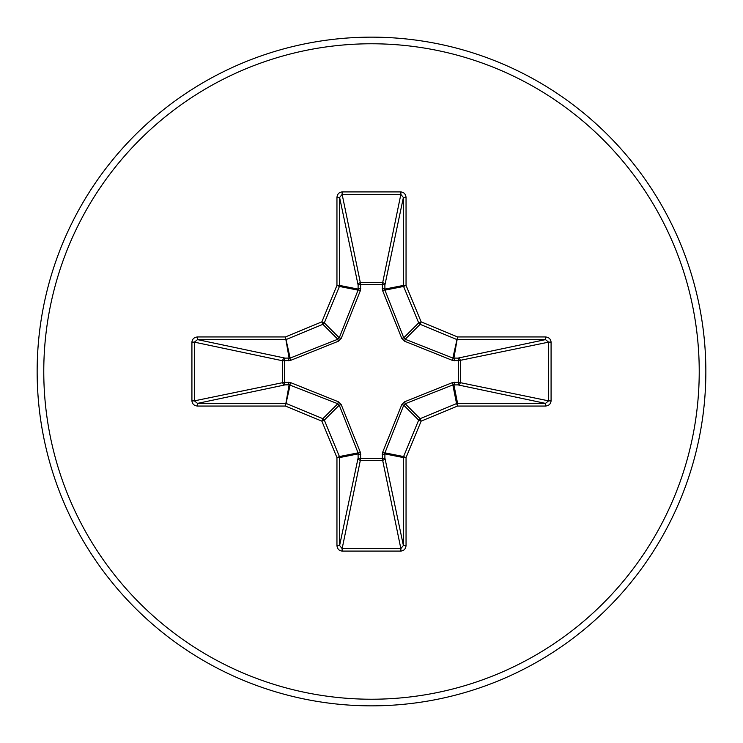<?xml version="1.0" encoding="UTF-8"?>
<svg xmlns="http://www.w3.org/2000/svg" width="743" height="743" viewBox="0 0 743 743"><rect width="100%" height="100%" fill="white"/><g stroke="black" fill="none" stroke-linecap="round" stroke-linejoin="round"><path stroke-width="1.11" d="M454.567 382.208A2.675 0.687 -88.7 0 1 453.88 384.781L457.577 403.384L457.577 406.049L456.555 403.588A2.675 2.666 -11.2 0 1 457.577 403.384L545.483 403.384L548.613 400.858L551.083 400.858C550.739 403.997 548.873 405.734 545.483 406.049L457.577 406.049L421.142 421.142L406.049 457.577L406.049 545.483C405.734 548.873 403.997 550.739 400.858 551.083L342.142 551.083C339.003 550.739 337.266 548.873 336.95 545.483L336.95 457.577L321.858 421.142L285.423 406.049L289.12 384.781L285.117 384.874A2.675 2.461 78.1 0 1 282.646 382.218L282.646 360.782A2.675 2.461 101.9 0 1 285.117 358.126A2.675 0.687 -88.7 0 0 284.43 360.699L284.43 382.301L290.485 382.571L338.316 401.749L341.251 404.684L360.429 452.515L360.699 458.57L382.301 458.57L382.571 452.515L401.749 404.684L404.684 401.749L452.515 382.571L458.57 382.301L458.57 360.699L452.515 360.429L404.684 341.251L401.749 338.316L382.571 290.485L382.301 284.43L360.699 284.43L360.429 290.485L341.251 338.316L338.316 341.251L290.485 360.429L282.646 360.782L194.387 342.142L194.387 400.858L197.517 403.384L285.423 403.384A2.675 2.666 11.2 0 1 286.445 403.588L322.88 418.68A2.675 2.666 45 0 1 324.32 420.12L339.412 456.555L358.061 452.849L339.254 405.186L337.814 403.746L289.12 384.781A2.675 0.687 88.7 0 1 288.433 382.208M290.485 382.571A2.675 0.613 111.3 0 0 290.151 384.939L285.423 406.049L197.517 406.049L197.517 403.384L285.117 384.874A2.675 0.687 88.7 0 1 284.43 382.301L194.387 400.858L191.917 400.858L191.917 342.142C192.261 339.003 194.127 337.266 197.517 336.95L197.517 339.616L194.387 342.142L191.917 342.142M545.483 406.049L545.483 403.384L457.883 384.874A2.675 0.687 -88.7 0 0 458.57 382.301L548.613 400.858L548.613 342.142L458.57 360.699A2.675 0.687 88.7 0 0 457.883 358.126A2.675 2.461 -101.9 0 1 460.354 360.782L460.354 382.218A2.675 2.461 -78.1 0 1 457.883 384.874L452.849 384.939L405.186 403.746L403.746 405.186L384.939 452.849L384.874 457.883A2.675 2.461 -11.9 0 1 382.218 460.354L360.782 460.354A2.675 2.461 11.9 0 1 358.126 457.883A2.675 0.687 -178.7 0 0 360.699 458.57L342.142 548.613L400.858 548.613L403.384 545.483L403.384 457.577L384.781 453.88A2.675 0.687 -1.3 0 1 382.208 454.567M406.049 545.483L403.384 545.483L384.874 457.883A2.675 0.687 -1.3 0 1 382.301 458.57L400.858 548.613L400.858 551.083M371.5 705.85A334.35 334.35 0 0 0 705.85 371.5A334.35 334.35 0 0 0 371.5 37.15A334.35 334.35 0 0 0 37.15 371.5A334.35 334.35 0 0 0 371.5 705.85A334.35 334.35 0 0 0 705.85 371.5A334.35 334.35 0 0 0 371.5 37.15M382.208 288.433A2.675 0.687 -178.7 0 1 384.781 289.12L403.384 285.423L403.384 197.517L400.858 194.387L342.142 194.387L339.616 197.517L336.95 197.517C337.266 194.127 339.003 192.261 342.142 191.917L400.858 191.917C403.997 192.261 405.734 194.127 406.049 197.517L406.049 285.423L421.142 321.858L457.577 336.95L545.483 336.95C548.873 337.266 550.739 339.003 551.083 342.142L551.083 400.858M197.517 406.049C194.127 405.734 192.261 403.997 191.917 400.858M360.429 290.485A2.675 0.613 21.3 0 0 358.061 290.151L339.412 286.445L324.32 322.88A2.675 2.666 135 0 1 322.88 324.32L286.445 339.412A2.675 2.666 168.8 0 1 285.423 339.616L197.517 339.616L285.117 358.126L290.151 358.061L337.814 339.254L339.254 337.814L358.061 290.151L358.126 285.117A2.675 2.461 168.1 0 1 360.782 282.646L382.218 282.646A2.675 2.461 -168.1 0 1 384.874 285.117L384.939 290.151L403.746 337.814L405.186 339.254L452.849 358.061L457.883 358.126L545.483 339.616L545.483 336.95M551.083 342.142L548.613 342.142L545.483 339.616L457.577 339.616A2.675 2.666 -168.8 0 1 456.555 339.412L420.12 324.32A2.675 2.666 -135 0 1 418.68 322.88L421.142 321.858L420.12 324.32L405.186 339.254L404.684 341.251M404.684 401.749L405.186 403.746L420.12 418.68L421.142 421.142L418.68 420.12A2.675 2.666 -45 0 1 420.12 418.68L456.555 403.588L452.849 384.939A2.675 0.613 -111.3 0 0 452.515 382.571M336.95 545.483L339.616 545.483L342.142 548.613L342.142 551.083M360.792 454.567A2.675 0.687 -178.7 0 1 358.219 453.88L339.616 457.577L339.616 545.483L358.126 457.883L358.061 452.849A2.675 0.613 158.7 0 0 360.429 452.515M382.571 452.515A2.675 0.613 21.3 0 0 384.939 452.849L403.588 456.555A2.675 2.666 -78.8 0 0 403.384 457.577L406.049 457.577L403.588 456.555L418.68 420.12L403.746 405.186L401.749 404.684M454.567 360.792A2.675 0.687 88.7 0 0 453.88 358.219L457.577 336.95L452.849 358.061A2.675 0.613 111.3 0 1 452.515 360.429M338.316 401.749L337.814 403.746L322.88 418.68L321.858 421.142L324.32 420.12L339.254 405.186L341.251 404.684M401.749 338.316L403.746 337.814L418.68 322.88L403.588 286.445L406.049 285.423L403.384 285.423A2.675 2.666 -101.2 0 0 403.588 286.445L384.939 290.151A2.675 0.613 158.7 0 0 382.571 290.485M400.858 191.917L400.858 194.387L382.301 284.43A2.675 0.687 -178.7 0 1 384.874 285.117L403.384 197.517L406.049 197.517M342.142 191.917L342.142 194.387L360.699 284.43A2.675 0.687 -1.3 0 0 358.126 285.117L339.616 197.517L339.616 285.423L358.219 289.12A2.675 0.687 -1.3 0 1 360.792 288.433M290.485 360.429A2.675 0.613 -111.3 0 1 290.151 358.061L285.423 336.95L289.12 358.219A2.675 0.687 -88.7 0 0 288.433 360.792M341.251 338.316L339.254 337.814L324.32 322.88L321.858 321.858L336.95 285.423L336.95 197.517M197.517 336.95L285.423 336.95L321.858 321.858L322.88 324.32L337.814 339.254L338.316 341.251M336.95 457.577L339.412 456.555A2.675 2.666 78.8 0 1 339.616 457.577L336.95 457.577M339.412 286.445L336.95 285.423L339.616 285.423A2.675 2.666 101.2 0 1 339.412 286.445M371.5 699.228A327.728 327.728 0 0 0 699.228 371.5A327.728 327.728 0 0 0 371.5 43.772A327.728 327.728 0 0 0 43.772 371.5A327.728 327.728 0 0 0 371.5 699.228"/></g></svg>

